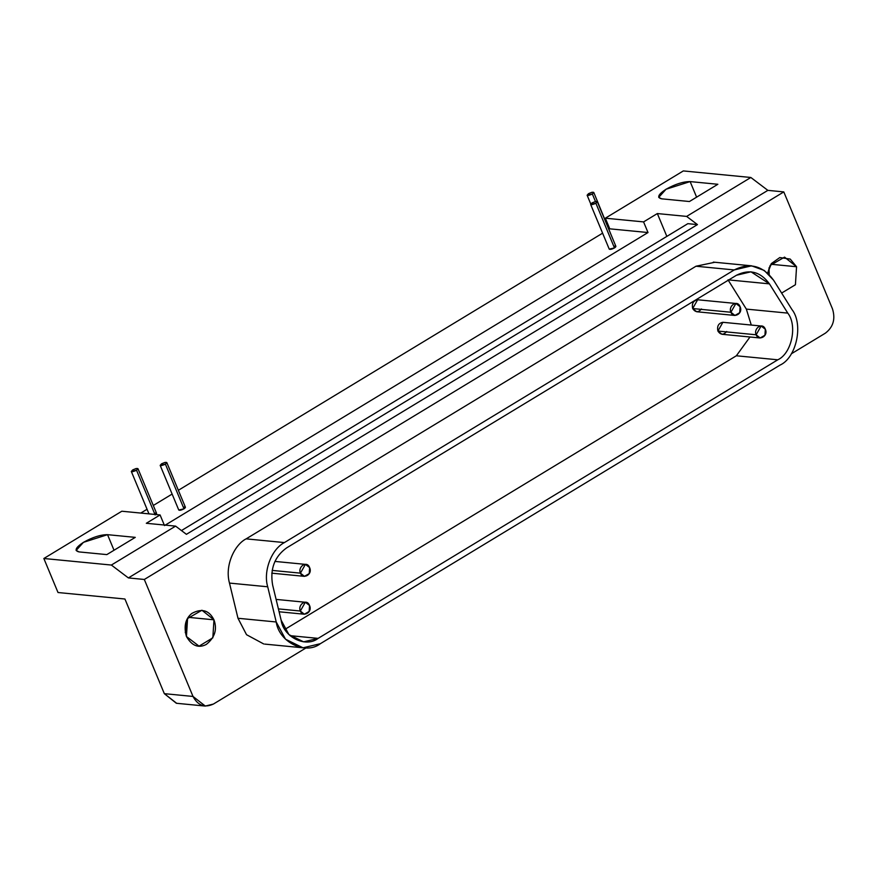 <?xml version="1.0" encoding="UTF-8"?>
<svg xmlns="http://www.w3.org/2000/svg" width="877" height="877" viewBox="0 0 877 877"><rect width="100%" height="100%" fill="white"/><g stroke="black" fill="none" stroke-linecap="round" stroke-linejoin="round"><path stroke-width="1.32" d="M689.421 201.524L717.857 184.28L690.133 181.594L666.038 189.246L658.726 197.369L661.697 198.827L689.421 201.524L661.697 198.827C656.643 197.698 658.09 194.508 666.038 189.246C675.246 184.115 683.271 181.561 690.133 181.594L696.612 197.161L690.133 181.594L717.857 184.28L689.421 201.524M160.173 465.358L178.765 510.03L184.006 508.824L165.413 464.163C167.671 461.883 166.4 461.762 161.587 463.79C159.296 466.06 160.579 466.191 165.413 464.163L184.006 508.824L185.42 507.257L166.827 462.596L165.413 464.163L160.173 465.358L161.587 463.79L164.931 462.442L166.827 462.596M590.649 204.462L609.241 249.134L614.481 247.928L595.889 203.267C598.147 200.986 596.875 200.866 592.074 202.894C589.783 205.163 591.054 205.295 595.889 203.267L614.481 247.928L615.895 246.36L597.303 201.699L595.889 203.267L590.649 204.462L592.063 202.894L595.406 201.546L597.303 201.699M136.56 470.269C138.829 467.989 137.546 467.869 132.745 469.897C130.454 472.166 131.725 472.286 136.56 470.269L155.152 514.931L136.56 470.269L131.32 471.464L132.745 469.897L136.078 468.537L137.985 468.691L136.56 470.269M155.755 514.525L156.577 513.352L137.985 468.691M592.359 194.025C594.628 191.745 593.345 191.625 588.544 193.653C586.253 195.922 587.524 196.042 592.359 194.025L595.483 201.524L592.359 194.025L587.119 195.22L588.544 193.653L591.876 192.293L593.784 192.447L592.359 194.025M611.938 236.856L593.784 192.447M106.83 554.604L135.266 537.371L107.542 534.674L83.447 542.337L76.124 550.46L79.105 551.918L106.83 554.604L79.105 551.918C74.052 550.789 75.499 547.599 83.447 542.337C92.644 537.206 100.68 534.652 107.542 534.674L114.021 550.241L107.542 534.674L135.266 537.371L106.83 554.604M730.914 312.256C733.358 318.855 743.422 313.769 740.089 306.687C737.382 299.254 727.987 305.941 730.914 312.256L735.88 303.475L740.089 306.698L739.717 312.694L734.926 315.457L730.914 312.256L692.677 308.54L730.914 312.256M736.088 303.497L697.643 299.77L692.677 308.54L696.689 311.741L734.926 315.457M300.438 573.152C302.883 579.752 312.946 574.665 309.614 567.583C306.906 560.151 297.511 566.838 300.438 573.152L305.404 564.371L309.614 567.594L309.241 573.58L304.451 576.353L300.438 573.152L272.133 570.401L300.438 573.152M756.149 334.784C758.594 341.383 768.658 336.297 765.325 329.215C762.617 321.782 753.222 328.469 756.149 334.784L761.115 326.003L765.325 329.226L764.952 335.211L760.162 337.985L756.149 334.784L717.912 331.067L756.149 334.784M761.313 326.025L722.878 322.297L717.912 331.067L721.914 334.269L760.162 337.985M300.351 611.028C302.795 617.627 312.859 612.53 309.526 605.459C306.818 598.026 297.424 604.713 300.351 611.028L305.317 602.247L309.526 605.47L309.153 611.455L304.363 614.229L300.351 611.028L278.404 608.89L300.351 611.028M728.02 279.84L769.447 283.863L750.975 271.804L736.45 275.257L286.604 547.895C274.545 556.61 269.886 568.976 272.615 584.981L281.133 620.171L288.928 634.619L303.595 641.832L318.132 638.379L777.778 359.8C791.624 353.661 797.664 325.455 787.765 313.111L769.447 283.863L728.02 279.84L746.338 309.099L787.765 313.111L746.338 309.099L751.271 325.049L746.338 309.099L728.02 279.84M749.988 336.998L736.351 355.777L777.778 359.8L736.351 355.777L284.893 629.39L736.351 355.777L749.988 336.998M290.002 635.65L318.132 638.379L290.002 635.65M726.704 331.506C723.536 335.189 720.598 335.036 717.912 331.067C716.882 326.091 718.537 323.175 722.878 322.297M701.479 308.978C698.3 312.661 695.373 312.508 692.677 308.54C691.646 303.563 693.301 300.647 697.643 299.77M734.235 269.941L284.389 542.578C271.421 549.232 263.045 571.453 267.715 586.79L276.222 621.979C278.963 642.183 305.613 655.305 320.346 643.696L779.993 365.117C796.502 357.794 803.694 324.161 791.898 309.449L773.58 280.201C762.847 265.654 749.725 262.234 734.235 269.941L751.556 265.83L764.273 270.456L773.58 280.201L791.898 309.449C803.694 324.161 796.502 357.794 779.993 365.117L320.346 643.696L303.014 647.807L285.529 639.212L276.222 621.979L237.985 618.274L246.536 634.707L263.736 643.97L246.536 634.707L237.985 618.274L276.222 621.979L267.715 586.79L229.478 583.084L237.985 618.274L229.478 583.084L267.715 586.79C263.045 571.453 271.421 549.232 284.389 542.578L246.141 538.862C235.113 544.244 224.446 564.974 229.478 583.084C224.446 564.974 235.113 544.244 246.141 538.862L284.389 542.578L734.235 269.941L695.998 266.224L734.235 269.941M286.604 547.895L736.45 275.257C749.44 268.79 760.447 271.662 769.447 283.863L787.765 313.111C797.664 325.455 791.624 353.661 777.778 359.8L318.132 638.379C305.777 648.114 283.424 637.119 281.133 620.171L272.615 584.981C269.886 568.976 274.545 556.61 286.604 547.895M714.744 262.289L695.998 266.224L246.141 538.862L695.998 266.224M188.303 617.331L213.966 619.82L201.94 610.228L187.568 618.526L186.439 636.505L199.068 646.152L212.837 637.809L213.966 619.82L188.303 617.331M186.439 620.883L185.288 632.657L186.439 620.883M770.894 264.24L796.557 266.74L784.542 257.136L770.17 265.435L767.671 273.109L771.398 263.538L779.806 257.553L790.232 259.077L796.557 266.74L770.894 264.24M781.637 293.061L795.428 284.718L796.557 266.74L795.417 284.74L781.637 293.061M769.03 267.792L769.206 274.589L769.03 267.792M205.032 706.051L176.354 703.266L164.328 693.663L193.006 696.448L144.321 579.467L128.382 577.921L111.368 565.051L175.597 526.123L146.316 523.284L160.074 514.942L164.503 525.575L648.004 232.537L643.575 221.903L657.344 213.56L666.849 236.395L657.344 213.56L686.625 216.411L750.844 177.483L683.326 170.927L750.844 177.483L767.857 190.364L750.844 177.483L686.625 216.411L697.456 224.6L687.842 223.668L697.456 224.6L186.417 534.323L175.597 526.123L186.417 534.323L697.456 224.6L686.625 216.411L657.344 213.56L643.575 221.903L648.004 232.537L164.503 525.575L160.074 514.942L146.316 523.284L175.597 526.123L111.368 565.051L128.382 577.921L767.857 190.364L783.797 191.91L767.857 190.364L128.382 577.921L144.321 579.467L783.797 191.91L832.481 308.879C835.617 319.031 833.238 327.132 825.367 333.172L791.361 353.782L825.367 333.172C833.238 327.132 835.617 319.031 832.481 308.879L783.797 191.91L144.321 579.467L193.006 696.448C197.884 705.536 204.692 708.068 213.407 704.056L306.018 647.928L213.407 704.056L205.317 706.073L193.006 696.448L164.328 693.663L124.929 599.013L164.328 693.663L176.639 703.288M213.966 619.82C217.408 629.368 214.854 637.568 206.314 644.42C198.487 648.498 191.866 645.856 186.439 636.505C183.611 626.331 185.409 618.636 191.833 613.429C201.743 608.068 209.121 610.195 213.966 619.82M687.842 223.668L181.462 530.563L687.842 223.668M111.368 565.051L43.85 558.496L58.014 592.523L124.929 599.013L58.014 592.523L43.85 558.496L111.368 565.051M121.837 511.225L43.85 558.496L121.837 511.225L160.074 514.942L121.837 511.225M609.767 228.831L648.004 232.537L609.767 228.831L605.338 218.198L609.767 228.831M602.598 233.172L178.36 490.287L602.598 233.172M172.122 494.069L153.289 505.481L172.122 494.069M147.062 509.263L140.769 513.067L147.062 509.263M154.67 513.209C156.961 512.913 157.126 513.494 155.152 514.931M613.999 246.207C616.29 245.922 616.454 246.492 614.481 247.928C611.817 249.298 610.074 249.693 609.23 249.09M183.523 507.103C185.814 506.818 185.979 507.388 184.006 508.824C181.342 510.195 179.588 510.578 178.755 509.986M643.575 221.903L605.338 218.198L643.575 221.903M683.326 170.927L605.338 218.198L683.326 170.927M148.969 513.867L131.331 471.486M590.769 203.979L587.13 195.242M274.896 561.412L305.613 564.393M304.451 576.353L271.771 573.174M276.112 599.408L305.514 602.269M304.363 614.229L279.094 611.773M713.319 262.113L751.556 265.83M264.777 644.102L303.014 647.807"/></g></svg>
